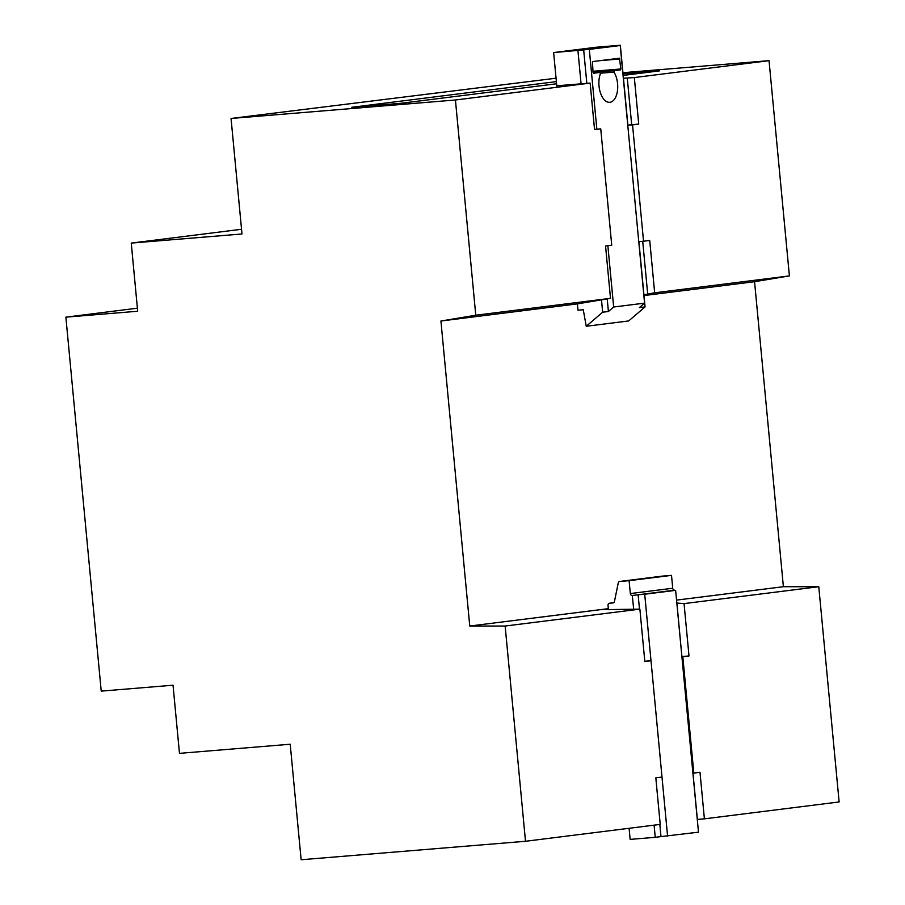 <?xml version="1.0" encoding="UTF-8"?>
<svg xmlns="http://www.w3.org/2000/svg" width="905" height="905" viewBox="0 0 905 905"><rect width="100%" height="100%" fill="white"/><g stroke="black" fill="none" stroke-linecap="round" stroke-linejoin="round"><path stroke-width="1.36" d="M608.341 608.737L600.694 609.699L639.88 609.144L644.824 661.498L651.012 660.729L662.008 777.067L655.82 777.848L660.22 824.387L525.5 841.277L505.148 626.034L469.763 626.034L440.927 321.015L475.77 315.223L455.43 99.991L231.058 118.465L241.986 233.976L131.248 243.094L137.684 311.241L65.873 317.157L101.224 691.126L173.036 685.209L179.473 753.356L290.211 744.238L301.139 859.75L525.5 841.277M622.934 72.705L769.046 60.669L789.398 275.912L754.555 281.704L783.391 586.712L818.776 586.723L839.127 801.954L704.395 818.844L699.995 772.304L693.818 773.085L682.811 656.736L688.999 655.967L684.056 603.612L676.827 603.047M692.981 773.153L697.359 819.432L704.395 818.844M639.88 609.144L505.148 626.034M556.066 78.203L231.058 118.465M818.776 586.723L684.056 603.612M681.895 656.555L676.951 603.612M644.801 661.238L651.012 660.729M783.391 586.712L676.555 600.106M608.33 608.658L469.763 626.034M754.555 281.704L643.998 295.562M556.779 85.794L590.15 83.102L594.551 129.641L600.739 128.861L611.735 245.21L605.547 245.979L610.502 298.333L577.39 303.888L440.927 321.015M610.502 298.333L475.77 315.223M789.398 275.912L654.666 292.801L649.722 240.447L643.534 241.216L632.538 124.879L638.726 124.098L634.326 77.559L623.455 78.26M643.919 294.77L654.666 292.801M590.15 83.102L455.43 99.991M769.046 60.669L634.326 77.559M623.047 73.882L659.315 70.895L623.183 75.42M556.586 83.769L400.904 103.294L351.774 107.288L556.383 81.62M241.533 229.27L131.248 243.094M137.39 308.186L65.873 317.157M681.963 656.544L688.999 655.967M681.918 656.815L682.811 656.736M692.913 773.164L693.818 773.085M662.064 576.146A2.093 1.765 82.9 0 1 662.189 576.134L671.51 575.365L672.732 588.25A2.093 1.765 -97.1 0 0 674.689 590.184L674.813 590.422M633.681 609.144L632.278 595.501A2.093 1.765 82.9 0 1 630.321 593.567L629.099 580.682L619.778 581.451A2.093 1.765 -97.1 0 0 618.251 582.956L614.461 601.44A2.093 1.765 82.9 0 1 612.934 602.956L609.597 603.228A2.093 1.765 -97.1 0 0 608.024 605.445L608.432 609.699M629.099 828.29L630.14 839.388L655.243 837.317L654.1 825.156M659.836 824.432L660.989 836.605L655.243 837.317M639.484 609.144L638.127 594.766L632.38 595.49M647.686 293.955L642.708 241.284M627.753 125.173L631.679 124.675L627.278 78.135M594.528 129.37L600.739 128.861M631.679 124.675L638.726 124.098M627.765 125.263L632.538 124.879M638.76 241.612L643.534 241.216M660.989 836.605L698.49 832.181L675.628 590.354L669.044 590.886L674.791 590.173M671.51 575.365L629.099 580.682M667.573 836.062L661.996 777.078M651 660.729L644.711 594.223L638.127 594.766M675.628 590.354L644.711 594.223M620.23 45.51L589.302 49.379L553.634 52.569L596.044 47.252L620.332 45.25L614.597 45.974L620.23 45.51L644.575 303.13L639.326 307.621L645.073 306.897L628.658 320.947L586.248 326.264L602.662 312.214L601.486 299.747M620.332 45.25L627.889 125.15M638.896 241.601L645.073 306.897M644.575 303.13L613.658 307.01L607.866 245.696M602.662 312.214L608.409 311.501L613.658 307.01M596.848 129.177L589.302 49.379M619.416 58.225L592.47 61.597L593.047 72.457L593.556 73.237L599.947 72.434L600.388 73.791A17.534 9.344 85.3 0 0 600.388 92.695A17.534 9.344 85.3 0 0 609.744 102.31A17.534 9.344 85.3 0 0 617.436 90.919A17.534 9.344 85.3 0 0 613.963 72.095L614.156 70.658L620.513 69.855L620.875 68.972L619.416 58.225M608.409 311.501L607.21 298.888M586.836 83.373L583.668 49.843M581.078 83.927L577.933 50.567M577.379 303.661L577.99 310.189L583.273 309.759L586.248 326.264M553.634 52.569L556.801 86.032M613.613 602.719L609.597 603.228M662.189 576.134L619.778 581.451M672.732 588.25L630.321 593.567M674.689 590.184L632.278 595.501M600.388 60.601L619.936 58.995M592.933 71.269L620.875 68.972M593.024 72.117L620.513 69.855M593.047 72.389L614.156 70.658M600.456 73.203L613.963 72.095M593.205 72.988L599.936 72.434L593.205 72.988M613.624 602.719L609.529 603.228M662.121 576.146L619.721 581.463"/></g></svg>
